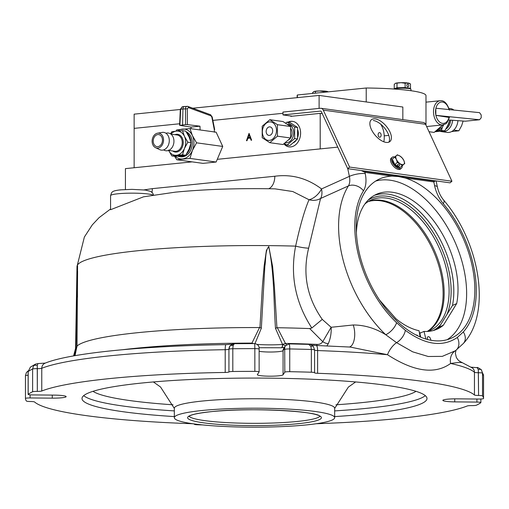 <?xml version="1.0" encoding="UTF-8"?>
<svg xmlns="http://www.w3.org/2000/svg" width="509" height="509" viewBox="0 0 509 509"><rect width="100%" height="100%" fill="white"/><g stroke="black" fill="none" stroke-linecap="round" stroke-linejoin="round"><path stroke-width="0.76" d="M335.946 404.801A164.013 19.425 180 0 0 361.085 402.708A164.013 19.425 180 0 0 416.012 391.319M334.668 417.685L334.668 408.25A80.168 9.493 180 0 0 288.043 399.629A80.168 9.493 180 0 0 202.404 401.035A80.168 9.493 180 0 0 174.332 408.25L174.332 417.685A80.168 9.493 180 0 0 220.957 426.307A80.168 9.493 180 0 0 306.596 424.9A80.168 9.493 180 0 0 334.668 417.685A80.168 9.493 180 0 0 288.043 409.064A80.168 9.493 180 0 0 202.404 410.47A80.168 9.493 180 0 0 174.332 417.685M334.668 410.903A172.5 20.43 180 0 0 366.601 408.339A172.5 20.43 180 0 0 425.327 395.652M334.668 416.585A172.5 20.43 180 0 0 366.601 414.027A172.5 20.43 180 0 0 427 398.496A172.5 20.43 180 0 0 326.676 379.943A172.5 20.43 180 0 0 142.399 382.972A172.5 20.43 180 0 0 82 398.496A172.5 20.43 180 0 0 174.332 416.585M77.463 297.218L77.343 270.298L75.924 348.531L75.625 348.15L73.589 355.925L75.637 348.162L77.559 265.825L77.018 346.044L75.039 355.67M251.701 343.581L259.526 327.561A178.945 21.193 180 0 0 138.213 332.638A178.945 21.193 180 0 0 77.018 346.044M259.526 327.561L259.934 327.624L262.389 286.293L264.177 265.679L266.43 250.339L268.809 246.566L272.62 266.582L274.408 286.961L276.928 327.783L277.329 327.726L285.447 343.403A4.295 1.298 159.7 0 0 282.673 344.498L285.492 345.694M443.695 200.177A11.453 3.97 139.9 0 1 443.339 203.753A25.768 15.27 -114.3 0 1 434.603 185.664A11.453 3.226 168.2 0 1 437.403 187.108C438.516 192.065 440.609 196.417 443.695 200.177C479.675 241.934 492.095 312.965 463.419 343.422L455.58 350.593A11.453 9.162 -125.7 0 1 455.288 350.79L442.283 356.376L428.215 356.491L412.684 351.834L396.556 342.659L385.746 334.725A100.922 59.814 -114.3 0 1 348.404 185.925L320.555 198.491L308.639 248.176C302.384 273.734 306.921 297.472 322.261 319.391L331.149 327.281L322.751 341.685L309.733 328.585A178.945 21.193 180 0 0 277.329 327.726M309.733 328.585L311.82 327.993C295.354 302.569 289.958 275.28 295.64 246.127C300.215 225.264 304.675 209.803 309.039 199.744L292.79 191.537L275.013 188.852C238.39 188.158 205.159 189.259 175.306 192.154L143.506 196.818L110.568 209.721L110.568 195.685C111.878 192.23 110.854 190.939 120.448 189.87L132.035 189.361L145.409 190.073L150.664 191.371L152.757 193.172L153.457 194.972M392.019 176.139A87.325 51.753 65.7 0 0 379.612 178.926A87.325 51.753 65.7 0 0 362.739 265.342A87.325 51.753 65.7 0 0 432.714 340.54A87.325 51.753 65.7 0 0 451.458 338.116A87.325 51.753 65.7 0 0 469.782 256.383A87.325 51.753 65.7 0 0 404.916 177.927L398.331 176.515L392.019 176.139L364.978 172.398L361.326 170.56M447.22 339.662A87.325 51.753 65.7 0 0 458.914 251.834A87.325 51.753 65.7 0 0 390.161 180.205A87.325 51.753 65.7 0 0 375.648 181.077M234.14 343.721L229.966 345.967M110.3 378.524A221.892 26.277 0 0 1 225.207 372.448L225.207 349.702A221.892 26.277 180 0 0 110.3 355.778A221.892 26.277 180 0 0 41.77 368.281A4.295 0.509 0 0 1 40.446 368.522A4.295 0.509 0 0 1 37.322 368.643L37.322 391.383A4.295 0.509 0 0 0 41.77 391.02A221.892 26.277 0 0 1 110.3 378.524M483.55 375.795A229.05 27.13 180 0 0 483.55 375.75L481.336 369.725C478.212 367.676 476.825 366.989 477.168 367.663L478.295 369.642A5.726 0.445 -89.5 0 1 478.371 372.722L478.581 395.468A4.295 0.509 0 0 1 482.519 395.926A229.05 27.13 0 0 1 483.55 398.496A229.05 27.13 0 0 1 483.55 398.534A4.295 0.509 0 0 1 482.048 398.922A4.295 0.509 0 0 1 478.918 399.043L456.738 398.84A12.884 1.527 180 0 0 447.366 399.202A12.884 1.527 180 0 0 442.855 400.36A12.884 1.527 180 0 0 454.734 401.881L476.914 402.085A4.295 0.509 0 0 1 480.871 402.594A4.295 0.509 0 0 1 480.82 402.67A229.05 27.13 0 0 1 476.379 405.228A4.295 0.509 0 0 1 475.012 405.488A4.295 0.509 0 0 1 471.888 405.609L471.678 405.609A4.295 0.509 0 0 0 468.554 405.73A4.295 0.509 0 0 0 467.23 405.972A221.892 26.277 0 0 1 316.286 423.736M257.28 344.408A24.337 2.882 180 0 0 282.54 344.453L282.673 344.498A4.295 2.055 -93.7 0 1 281.846 347.672M276.928 327.783L275.484 328.324L282.54 344.453A4.295 2.157 -94 0 1 281.662 347.698M75.924 348.531L74.282 355.797M77.597 271.252L76.929 346.4M77.024 346.858L76.967 346.152L77.024 346.858M259.934 327.624L261.346 328.19L254.99 343.562M275.484 328.324C273.587 301.118 274.408 273.365 268.72 246.63C264.998 250.969 266.01 259.864 264.858 266.086L261.346 328.19M122.847 349.696A183.278 21.709 180 0 1 135.394 348.302A183.278 21.709 180 0 1 252 343.098A4.295 1.508 18.5 0 1 253.38 343.575M316.967 345.516A7.158 2.418 92.5 0 1 316.821 344.389A183.278 21.709 180 0 0 285.447 343.403L286.472 344.708M349.301 347.011A14.316 6.668 -93.6 0 0 353.227 324.977L331.149 327.281C331.454 333.051 330.494 338.53 328.273 343.728L326.899 345.897M202.531 424.913A229.05 27.13 0 0 1 197.645 424.773A4.295 0.509 0 0 1 194.419 424.283A4.295 0.509 0 0 1 194.432 424.239L194.432 424.239M481.336 369.725L482.519 373.186L482.519 395.926M478.581 395.468L478.295 369.642A4.295 2.399 -34.2 0 1 481.552 370.024M478.371 395.468A4.295 0.509 0 0 1 474.452 395.029L474.452 372.283A221.892 26.277 180 0 0 450.624 363.458C435.03 374.719 413.989 371.805 387.502 354.716L350.237 347.062L316.184 345.484A5.726 1.616 92 0 1 317.616 350.561A4.295 0.509 0 0 1 314.581 350.141M308.817 344.415L310.904 346.387A4.295 2.03 -37.8 0 1 313.417 346.559L313.417 346.559C310.967 344.625 309.536 343.899 309.116 344.377L289.067 343.893L285.396 345.834A4.295 4.25 -146.6 0 0 284.696 348.162L283.074 350.618A12.884 1.527 0 0 1 278.601 351.655A12.884 1.527 0 0 1 259.132 351.274M259.119 349.174A4.295 0.509 180 0 0 259.132 349.136L259.036 347.412C259.119 348.372 259.571 344.587 254.735 343.581L234.312 343.683L233.116 345.662A4.295 2.367 34.6 0 0 229.915 346.044L229.915 346.044A4.295 2.367 34.6 0 1 229.915 346.044L228.923 349.238L228.935 371.958A4.295 0.509 0 0 1 232.81 371.494A229.05 27.13 0 0 1 254.844 371.373A4.295 0.509 0 0 1 259.132 371.875A4.295 0.509 0 0 1 259.119 371.92L257.382 374.548A12.884 1.527 180 0 0 257.344 374.662A12.884 1.527 180 0 0 269.725 376.189A12.884 1.527 180 0 0 283.074 374.783L284.811 372.155A4.295 0.509 0 0 1 289.748 371.691A229.05 27.13 0 0 1 311.355 372.219A4.295 0.509 0 0 1 314.581 372.709A4.295 0.509 0 0 1 314.568 372.753L314.556 372.773A4.295 0.509 0 0 0 314.543 372.817A4.295 0.509 0 0 0 317.616 373.301A221.892 26.277 0 0 1 474.452 395.029M37.112 368.637A4.295 0.509 180 0 0 32.621 369.019L33.524 365.876A4.295 2.685 29.7 0 1 37.246 365.557L37.322 391.383M194.444 424.22A4.295 0.509 0 0 0 194.457 424.175A4.295 0.509 0 0 0 191.384 423.692A221.892 26.277 0 0 1 34.548 401.964A4.295 0.509 0 0 0 30.629 401.525L30.419 401.525A4.295 0.509 0 0 1 26.481 401.067A229.05 27.13 0 0 1 25.45 398.496A229.05 27.13 0 0 1 25.45 398.458A4.295 0.509 0 0 1 30.082 397.949L52.262 398.153A12.884 1.527 180 0 0 66.145 396.632A12.884 1.527 180 0 0 54.266 395.111L32.086 394.908A4.295 0.509 0 0 1 28.129 394.399A4.295 0.509 0 0 1 28.18 394.322A229.05 27.13 0 0 1 32.621 391.765A4.295 0.509 0 0 1 37.112 391.383M28.129 375.241A4.295 0.509 180 0 0 25.45 375.712L25.45 375.75A229.05 27.13 180 0 0 25.45 375.795M28.129 394.399L28.129 371.659L30.381 367.116L28.18 371.576L28.18 394.322M30.381 367.116L35.573 364.075L33.524 365.876M37.322 368.643A5.726 0.445 90.5 0 0 37.246 365.557L37.882 363.636L35.573 364.081M259.132 371.875L259.132 349.136A4.295 0.509 180 0 0 254.844 348.627L254.723 343.62M233.116 345.662L232.81 348.748A4.295 0.509 180 0 0 228.935 349.212L228.935 371.958M234.312 343.683C233.415 343.416 231.951 344.205 229.915 346.044L229.852 346.139A5.726 5.669 -146.6 0 0 228.923 349.238A4.295 0.509 0 0 1 227.428 349.588A4.295 0.509 0 0 1 225.207 349.702A5.726 0.751 89.1 0 1 225.869 344.65A5.726 0.751 89.1 0 1 225.964 344.688M228.923 371.984A4.295 0.509 0 0 1 225.207 372.448M284.811 372.155L284.696 348.162M311.355 372.219L311.355 349.473A229.05 27.13 180 0 0 289.748 348.951C289.704 345.528 289.449 343.861 288.978 343.938L289.067 343.893M314.568 350.007A4.295 0.509 180 0 0 314.581 349.969A4.295 0.509 180 0 0 311.355 349.473L310.904 346.387M461.555 362.713C461.631 362.204 457.992 362.453 450.624 363.458A14.316 12.159 -126.1 0 1 454.652 351.242M322.261 319.391L311.82 327.993M308.639 248.176A14.316 2.609 12.2 0 1 295.64 246.127A177.501 21.022 180 0 0 139.148 250.6A177.501 21.022 180 0 0 76.999 266.531L75.561 348.391M268.707 188.744A14.316 9.238 84.2 0 0 274.803 176.248C291.702 174.002 307.277 178.233 321.529 188.941A14.316 8.481 65.7 0 1 320.555 198.491A14.316 12.502 18.5 0 1 309.039 199.744A14.316 8.532 129.2 0 0 321.529 188.941L349.378 176.375L347.768 168.676M152.006 192.287A14.316 9.238 84.2 0 0 152.325 188.648L274.803 176.248M143.99 189.908L152.325 188.648M463.419 343.422A11.453 8.927 -138 0 0 463.317 331.957A89.469 53.025 65.7 0 0 443.339 203.753M454.213 351.541L455.58 350.593A11.453 9.162 -125.7 0 0 457.305 337.499L463.317 331.957M353.227 324.977C364.387 324.997 375.228 328.248 385.746 334.725A11.453 5.23 -46.5 0 0 396.581 322.719L405.342 330.303C425.244 344.994 442.563 347.399 457.305 337.499M337.747 147.126L217.827 159.272L320.199 148.908L320.199 113.367L322.261 113.653M180.313 109.48L134.134 114.156L134.134 167.747L192.148 161.868L125.43 168.625L125.43 189.507M435.589 180.841L433.821 181.929A4.295 3.239 -82.1 0 0 433.49 180.937L434.183 180.65M405.342 330.303A11.453 6.21 -52.6 0 1 396.556 342.659A14.316 7.081 -57.2 0 0 387.502 354.716A221.892 26.277 180 0 0 317.616 350.561L317.616 373.301M316.821 344.389C319.448 344.568 321.427 343.664 322.751 341.685A7.158 3.563 -151 0 0 328.273 343.728M83.673 395.652A172.5 20.43 180 0 0 174.332 410.903M92.988 391.319A164.013 19.425 180 0 0 173.054 404.801M419.41 332.835A71.578 42.419 65.7 0 0 420.981 332.771M427.751 331.416A71.578 42.419 65.7 0 0 429.952 330.545A71.578 42.419 65.7 0 0 447.023 271.749A71.578 42.419 65.7 0 0 371.061 200.062A71.578 42.419 65.7 0 0 364.896 203.994M427.592 331.423A71.578 42.419 65.7 0 0 442.079 273.976A71.578 42.419 65.7 0 0 368.65 201.309A71.578 42.419 65.7 0 1 442.079 273.976A71.578 42.419 65.7 0 1 427.592 331.423M419.562 333.707A73.01 43.271 65.7 0 0 419.906 333.713M433.299 330.526A73.01 43.271 65.7 0 0 440.756 324.519M446.857 314.607A73.01 43.271 65.7 0 0 449.002 271.399A73.01 43.271 65.7 0 0 368.141 200.126M427.28 331.442A71.578 42.419 65.7 0 0 441.029 274.453A71.578 42.419 65.7 0 0 368.153 201.609M356.395 232.836A74.868 44.372 -114.3 0 1 376.386 194.336A74.868 44.372 -114.3 0 1 455.835 269.318A74.868 44.372 -114.3 0 1 456.681 303.574L452.482 305.476L439.14 327.147A73.01 43.271 -114.3 0 1 435.074 329.978M374.325 195.38A74.868 44.372 -114.3 0 1 451.636 271.221A74.868 44.372 -114.3 0 1 452.482 305.476M430.709 340.209A2.507 1.482 65.7 0 0 430.652 339.255A2.507 1.482 65.7 0 0 427.993 336.742A2.507 1.482 65.7 0 0 427.395 338.803A2.507 1.482 65.7 0 0 427.617 339.516M420.122 336.933L419.041 330.716A73.01 43.271 -114.3 0 1 395.9 318.679L379.364 299.833M456.681 303.574L443.345 325.251L439.14 327.147M443.345 325.251A73.01 43.271 -114.3 0 1 437.218 329.126A73.01 43.271 -114.3 0 1 424.01 331.404L419.804 333.3L420.758 337.2M424.01 331.404L425.874 339.032M417.864 335.908A2.507 1.482 65.7 0 0 416.101 335.037M251.102 140.268L250.294 138.066L247.832 138.321L247.005 140.681L246.471 140.732L249.047 133.364L251.631 140.21L251.102 140.268M251.529 140.223L250.759 138.136L250.294 138.066M246.973 140.681L249.334 133.943M250.04 137.366L249.079 134.745L248.093 137.564L250.504 137.43L249.544 134.815L249.079 134.745M248.602 137.513L248.093 137.564M248.557 137.627L250.504 137.43M320.199 113.367L290.817 116.345L290.817 115.995M134.134 128.37L179.658 123.763L134.134 128.37M212.877 120.398L282.972 113.297L212.877 120.398M283.882 143.843A12.884 9.722 -82.1 0 0 290.817 146.904A12.884 9.722 -82.1 0 0 300.609 133.123A12.884 9.722 -82.1 0 0 290.817 121.32A12.884 9.722 -82.1 0 0 287.865 122.211M292.821 121.384A12.884 9.722 -82.1 0 0 291.282 121.384A12.884 9.722 -82.1 0 0 288.329 122.275M284.137 143.646A12.884 9.722 -82.1 0 0 289.284 146.904M192.79 108.213L319.111 95.425L402.835 107.024L402.835 119.615M319.111 95.425L319.111 108.404M179.594 125.271L180.32 109.346L180.695 109.244L179.887 125.373L185.569 124.59L185.461 108.767C185.639 106.896 186.332 106.101 187.535 106.375A1.432 0.98 -69.8 0 1 187.872 106.413L210.459 114.703A1.432 0.98 -69.8 0 1 211.006 115.88L188.419 107.59A1.432 0.98 -69.8 0 0 187.872 106.413L184.525 106.47A2.863 1.845 -95.8 0 0 182.954 108.958L180.695 109.244L182.267 106.763L184.525 106.47M191.015 128.701L191.053 127.091L179.887 125.373M191.053 127.091L199.98 126.187L200.082 129.954M177.66 130.991A15.035 11.344 97.9 0 1 182.496 129.101A15.035 11.344 97.9 0 1 192.389 135.559L196.557 142.813L192.389 150.486A15.035 11.344 97.9 0 1 182.496 158.954A15.035 11.344 97.9 0 1 175.293 156.346M175.968 131.157L176.769 129.89L189.965 128.554L192.389 135.559A15.035 11.344 97.9 0 1 192.389 150.486L189.965 158.407L176.769 159.743L174.6 156.295M196.557 142.813L222.726 146.433L216.128 132.181L189.965 128.554M189.965 158.407L216.128 162.027L222.726 146.433M176.769 159.743L202.932 163.364L216.128 162.027M214.41 132.232L214.289 129.572L211.827 117.038L212.189 116.924L214.677 129.566M182.591 124.851L182.954 108.958L187.293 108.786L187.376 124.616L199.98 126.187M188.419 107.59L187.293 108.786M187.376 124.616L185.569 124.59M165.889 133.218L166.799 133.065A8.946 6.751 97.9 0 1 173.944 141.209A8.946 6.751 97.9 0 1 164.413 150.314L163.574 149.92M163.554 140.032A7.514 5.675 97.9 0 1 155.544 147.68A7.514 5.675 97.9 0 1 152.127 141.19A7.514 5.675 97.9 0 1 157.555 133.186A7.514 5.675 97.9 0 1 163.554 140.032M157.555 133.186L162.148 132.416A8.946 6.751 97.9 0 1 169.293 140.567A8.946 6.751 97.9 0 1 159.756 149.665L155.544 147.68M153.215 141.082A6.083 4.594 97.9 0 1 158.674 134.586A6.083 4.594 97.9 0 1 162.466 140.14A6.083 4.594 97.9 0 1 157.007 146.637A6.083 4.594 97.9 0 1 153.215 141.082M168.441 150.04L171.813 155.913L182.496 154.831L184.455 148.418A12.165 9.181 -82.1 0 0 185.696 142.253A12.165 9.181 -82.1 0 0 184.455 136.336A12.165 9.181 -82.1 0 0 176.445 131.106L171.813 131.742L170.515 133.842M170.897 134.109L177.113 134.974A8.233 6.21 -82.1 0 1 182.241 142.488A8.233 6.21 -82.1 0 1 174.854 151.281L168.638 150.416A12.165 9.181 -82.1 0 0 176.445 155.27A12.165 9.181 97.9 0 0 184.455 148.418L187.834 142.208L184.455 136.336L182.496 130.667L176.445 131.106A12.165 9.181 -82.1 0 0 170.884 134.102M182.496 154.831L185.734 155.277L175.051 156.358L171.813 155.913M182.496 130.667L185.734 131.112L189.106 136.978L191.072 142.654L189.106 149.061L185.734 155.277M187.834 142.208L191.072 142.654M177.749 156.193A12.884 9.722 -82.1 0 0 179.333 156.594A12.884 9.722 -82.1 0 0 181.096 156.626A12.884 9.722 -82.1 0 0 184.506 155.487M179.333 156.594L180.727 156.791A12.884 9.722 -82.1 0 0 182.496 156.823A12.884 9.722 -82.1 0 0 192.103 145.517A12.884 9.722 -82.1 0 0 186.192 131.806M186.663 153.801A12.884 9.722 -82.1 0 0 190.875 143.544M190.862 141.826A12.884 9.722 -82.1 0 0 186.924 132.957M378.13 134.726A2.303 1.482 84.2 0 0 379.631 137.22A2.303 1.482 84.2 0 0 381.126 135.139A2.303 1.482 84.2 0 0 379.631 132.645A2.303 1.482 84.2 0 0 378.13 134.726M383.831 141.801A17.179 11.083 84.2 0 0 384.263 137.144A17.179 11.083 84.2 0 0 380.732 124.209M297.74 129.75A9.308 7.024 97.9 0 1 298.357 133.46A9.308 7.024 97.9 0 1 297.701 137.424M296.225 140.287A9.308 7.024 97.9 0 1 293.464 142.743M262.351 131.863A9.308 7.024 97.9 0 1 269.42 121.905A9.308 7.024 97.9 0 1 276.495 130.431A9.308 7.024 97.9 0 1 269.42 140.389A9.308 7.024 97.9 0 1 262.351 131.863M277.43 136.177L277.43 124.686L269.815 119.71L262.199 126.226L262.199 137.716L269.815 142.692L277.43 136.177L290.601 137.996L282.985 144.518L269.815 142.692M266.156 131.481A4.295 3.239 -82.1 0 0 268.835 135.4A4.295 3.239 -82.1 0 0 272.684 130.819A4.295 3.239 -82.1 0 0 270.012 126.894A4.295 3.239 -82.1 0 0 266.156 131.481M277.43 124.686L290.601 126.512L290.601 137.996A7.158 5.402 -82.1 0 0 292.071 132.983A7.158 5.402 -82.1 0 0 290.747 128.459M269.815 119.71L282.985 121.536L290.601 126.512M287.375 124.266A9.308 7.024 97.9 0 1 293.706 132.817A9.308 7.024 97.9 0 1 285.301 142.743M294.647 127.072L294.647 138.563L297.574 138.963L297.574 127.479L289.958 122.504L287.025 122.096L294.647 127.072L297.574 127.479M285.632 123.146L287.025 122.096M294.647 138.563L287.025 145.078L289.958 145.485L297.574 138.963M287.025 145.078L284.378 143.462M288.501 140.013A7.158 5.402 -82.1 0 0 290.588 138.009M381.909 125.227A10.021 6.464 84.2 0 0 381.553 125.615M388.8 135.381L384.231 135.846M375.197 118.877A14.316 7.151 49.5 0 0 371.328 119.761A14.316 7.151 49.5 0 0 373.021 132.372A14.316 7.151 49.5 0 0 386.076 142.399A14.316 7.151 49.5 0 0 389.945 141.515A14.316 7.151 49.5 0 0 388.259 128.898A14.316 7.151 49.5 0 0 375.197 118.877M451.935 181.236L450.051 182.846L347.717 168.67L349.6 167.06L451.935 181.236L425.588 124.291A4.295 3.239 -82.1 0 0 423.354 122.459L321.02 108.283A4.295 3.239 -82.1 0 0 320.428 108.271L282.972 112.063L282.972 114.907L292.281 116.192M349.6 167.06L323.26 110.116A4.295 3.239 -82.1 0 0 321.02 108.283M373.313 120.487A14.316 7.151 -130.5 0 1 385.682 129.502A14.316 7.151 -130.5 0 1 388.863 142.157M347.717 168.67L321.37 111.732A1.432 1.082 -82.1 0 0 320.625 111.115A1.432 1.082 -82.1 0 0 320.428 111.115L282.972 114.907M297.148 97.652L297.148 95.616A64.42 7.629 0 0 1 297.371 94.979L366.219 88.006A64.42 7.629 0 0 1 410.528 90.659A64.42 7.629 0 0 1 425.988 95.616L425.988 125.15M297.371 94.979L297.371 97.626M366.219 88.006L366.219 101.953M443.784 124.686A12.884 9.722 97.9 0 1 435.233 131.468M441.545 126.073A12.884 9.722 97.9 0 1 435.965 130.838M442.932 124.883L434.132 132.41L429.017 131.704M448.594 119.965L465.162 121.212L479.548 119.755L435.831 115.339L435.831 108.621A10.74 6.929 84.2 0 0 435.831 114.939L435.831 115.339L448.97 117.414M479.548 119.755L481.202 117.795L481.202 114.951L479.548 112.648L435.92 108.239A10.74 6.929 84.2 0 1 442.327 102.023A10.74 6.929 84.2 0 1 448.951 109.556M449.727 120.048L448.213 124.533L444.834 130.743L434.858 131.786M440.438 129.222A10.021 7.565 -82.1 0 0 441.907 128.828M444.834 130.743L438.631 130.476M442.378 127.104L441.57 130.291M440.559 131.347A12.025 9.073 -82.1 0 0 441.92 131.678A12.025 9.073 -82.1 0 0 443.568 131.71A12.025 9.073 -82.1 0 0 452.641 120.27M457.928 120.671A12.025 9.073 97.9 0 1 448.83 132.435A12.025 9.073 97.9 0 1 447.182 132.41L441.92 131.678M447.284 126.525A10.74 8.106 -82.1 0 0 449.625 120.436M450.739 120.124A10.74 8.106 97.9 0 1 445.859 129.108M448.983 108.379L450.478 108.582A12.025 9.073 97.9 0 1 453.913 110.059M451.617 131.583L458.876 130.781L461.657 125.666L463.126 121.059M453.735 130.075L458.876 130.781M393.934 89.018A8.589 1.018 0 0 1 396.785 88.439A8.589 1.018 0 0 1 405.966 88.286A8.589 1.018 0 0 1 410.96 89.209L410.96 90.717M407.811 84.036A1.432 0.923 84.2 0 0 407.664 84.036A1.432 0.923 84.2 0 0 406.882 85.442A1.432 0.923 84.2 0 0 407.811 86.88A1.432 0.923 84.2 0 0 407.957 86.886A1.432 0.923 84.2 0 0 408.74 85.48A1.432 0.923 84.2 0 0 407.811 84.036M407.811 82.973L410.496 83.979L409.376 83.349A7.158 0.846 0 0 0 407.811 82.973A7.158 0.846 180 0 0 401.06 82.693A7.158 0.846 180 0 0 395.62 83.241L401.06 82.693L405.126 83.234L407.811 82.973M409.529 88.642L410.496 88.318L405.126 87.573L397.001 87.758L394.246 88.681L394.246 84.335L395.62 83.241A7.158 0.846 180 0 0 395.366 83.349A7.158 0.846 180 0 0 395.334 83.368M405.126 87.573L405.126 83.234M397.001 87.758L397.001 83.412M394.246 88.681L394.729 88.744M410.496 88.318L410.496 83.979M395.213 88.649L395.213 88.496A7.158 0.846 0 0 1 399.889 87.701A7.158 0.846 0 0 1 407.811 87.949A7.158 0.846 0 0 1 409.529 88.496L409.529 88.649M328.203 91.855L327.771 91.614A7.158 0.846 0 0 0 326.205 91.238A7.158 0.846 180 0 0 319.455 90.952A7.158 0.846 180 0 0 314.015 91.505L319.455 90.952L323.52 91.499L326.205 91.238L328.171 91.862M312.641 93.433L312.641 92.6L314.015 91.505A7.158 0.846 180 0 0 313.76 91.614A7.158 0.846 180 0 0 313.729 91.633M323.52 92.333L323.52 91.499M315.395 93.153L315.395 91.677M394.685 157.001A7.158 3.576 49.5 0 0 392.159 157.319L391.217 158.127A7.158 3.576 49.5 0 0 391.217 162.918A7.158 3.576 49.5 0 0 400.526 169.001L401.467 168.199A7.158 3.576 49.5 0 0 402.174 165.756M392.159 157.319A7.158 3.576 49.5 0 0 392.159 162.11A7.158 3.576 49.5 0 0 401.467 168.199M397.688 164.547A1.145 0.853 179.6 0 0 399.412 165.667A1.145 0.853 179.6 0 0 397.688 164.547M403.853 164.267L402.288 165.654L400.138 163.752A5.726 2.863 49.5 0 0 403.853 164.267A5.726 2.863 49.5 0 0 403.834 160.45L404.75 163.453L403.853 164.267M397.262 154.793L400.087 156.123L402.237 158.025L403.834 160.45A5.726 2.863 49.5 0 0 400.087 156.123A5.726 2.863 49.5 0 0 396.365 155.601L392.305 159.126L394.819 164.553L399.794 167.785L402.288 165.654M396.365 155.601A5.726 2.863 49.5 0 0 396.39 159.419A5.726 2.863 49.5 0 0 400.138 163.752L397.306 162.422L396.39 159.419L394.799 156.995L396.365 155.601M392.305 159.126L394.799 156.995M394.819 164.553L397.306 162.422M392.522 159.591A5.726 2.863 49.5 0 0 394.494 164.439A5.726 2.863 49.5 0 0 398.986 167.461A5.726 2.863 49.5 0 0 399.342 167.486M393.552 158.013L393.088 158.407A5.726 2.863 49.5 0 0 392.935 158.566M395.156 164.267A5.726 2.863 49.5 0 0 399.463 167.06M189.138 416.292A65.661 7.775 180 0 0 229.883 422.763A65.661 7.775 180 0 0 297.167 421.465A65.661 7.775 180 0 0 319.862 416.292M297.975 423.711A66.902 7.921 0 0 1 203.651 422.833A66.902 7.921 0 0 1 211.025 411.666A66.902 7.921 0 0 1 305.349 412.538A66.902 7.921 0 0 1 297.975 423.711M152.872 195.068A21.473 2.545 180 0 0 118.088 193.757A21.473 2.545 180 0 0 110.568 195.685M119.997 189.972A17.179 2.036 0 0 1 120.881 189.876M283.074 374.783L283.074 350.618A4.295 4.25 -146.6 0 1 283.774 348.29L285.396 345.834M232.327 344.148L225.869 344.65C142.463 345.942 69.708 353.074 45.142 363.152A5.726 5.453 68.2 0 0 41.77 368.281L41.77 391.02M454.734 398.84L454.734 401.881M483.55 398.496L483.55 375.75A229.05 27.13 180 0 0 482.519 373.186A4.295 0.509 180 0 0 478.581 372.728M476.914 402.085L476.914 399.024M478.371 372.722A4.295 0.509 0 0 1 474.452 372.283A5.726 5.637 131.6 0 0 472.581 368.096L459.449 361.174L457.833 359.704L456.331 357.426L455.377 353.297L455.975 350.307M284.811 349.409A4.295 0.509 0 0 1 289.748 348.951L289.748 371.691M32.621 391.765L32.621 369.019A229.05 27.13 180 0 0 28.18 371.576A4.295 0.509 0 0 0 28.129 371.659M25.45 398.458L25.45 375.712A229.05 27.13 180 0 0 25.45 375.75L25.45 398.496M30.082 394.825L30.082 397.949M52.262 395.092L52.262 398.153M254.844 371.373L254.844 348.627A229.05 27.13 180 0 0 232.81 348.748L232.81 371.494M365.233 173.614A25.768 15.27 -114.3 0 1 363.477 190.799A11.453 8.57 31.9 0 0 348.404 185.925A14.316 8.481 65.7 0 0 349.378 176.375A11.453 3.226 -11.8 0 1 365.233 173.614L364.978 172.398A4.295 3.239 -82.1 0 0 364.648 171.399L433.49 180.937M363.585 170.871L364.648 171.399M363.477 190.799A89.469 53.025 65.7 0 0 396.581 322.719M434.603 185.664L433.821 181.929L404.916 177.927M211.827 117.038L211.006 115.88M174.956 134.675A8.946 6.751 97.9 0 1 183.246 142.501A8.946 6.751 97.9 0 1 179.664 150.689A8.946 6.751 97.9 0 1 172.697 150.982M323.26 110.116L425.588 124.291M320.428 111.115L320.816 111.166M449.453 117.293C446.126 125.348 446.552 123.191 442.633 124.921A12.171 7.851 -95.8 0 1 433.503 111.719A12.171 7.851 -95.8 0 1 440.183 100.712L425.988 102.15M435.92 115.346A10.74 6.929 84.2 0 0 442.499 123.369A10.74 6.929 84.2 0 0 449.078 117.172M355.626 381.947L348.372 387.075L334.668 408.428M189.03 416.267L188.998 416.438C190.5 414.746 197.893 413.155 211.171 411.666C248.367 407.251 318.717 411.202 320.002 416.438L319.97 416.267M76.999 266.531L84.379 237.009L92.288 224.876L99.058 217.674L110.568 208.995M259.075 347.73L280.962 347.774L284.448 347.265M37.742 363.591L45.339 363.082M76.948 346.228L75.001 355.676M480.871 402.594L480.871 399.005M477.168 367.663L471.022 367.167M314.581 372.709L314.581 349.969L313.417 346.559M28.186 370.845L26.385 372.582L25.45 375.642M311.794 345.14L316.184 345.484M437.403 187.108L436.105 180.918M174.332 408.428L160.539 386.999L153.374 381.947M180.32 109.346L182.267 106.763M212.189 116.924L210.459 114.703M449.453 110.179C447.214 103.372 444.122 100.216 440.183 100.712M442.633 124.921L426.631 126.544"/></g></svg>

